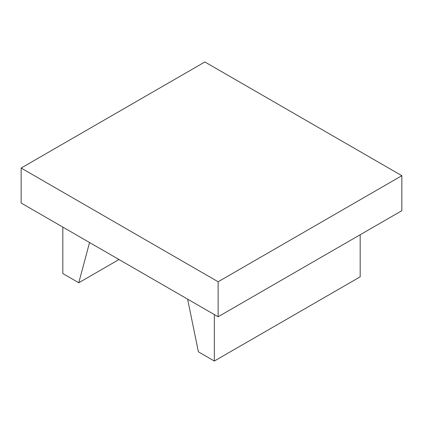<?xml version="1.0" encoding="UTF-8"?>
<svg xmlns="http://www.w3.org/2000/svg" width="423" height="423" viewBox="0 0 423 423"><rect width="100%" height="100%" fill="white"/><g stroke="black" fill="none" stroke-linecap="round" stroke-linejoin="round"><path stroke-width="0.63" d="M119.006 259.526L78.768 282.76L89.549 242.522M62.821 227.088L62.821 273.549L78.768 282.76M360.179 234.744L360.179 276.832L214.339 361.031L198.392 351.82L187.611 299.135M214.339 314.569L214.339 361.031M21.15 168.042L21.15 203.035L218.131 316.758L401.85 210.686L401.85 175.693L218.131 281.766L21.15 168.042L204.869 61.97L401.85 175.693M218.131 316.758L218.131 281.766"/></g></svg>
